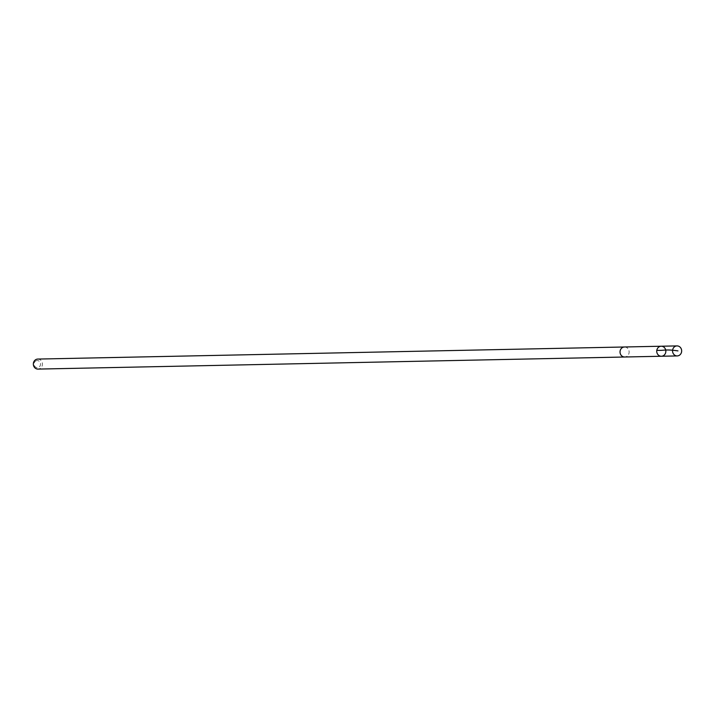 <?xml version="1.0" encoding="UTF-8"?>
<svg xmlns="http://www.w3.org/2000/svg" width="715" height="715" viewBox="0 0 715 715"><rect width="100%" height="100%" fill="white"/><g stroke="black" fill="none" stroke-linecap="round" stroke-linejoin="round"><path stroke-width="0.54" stroke-dasharray="3.58 2.68" d="M661.393 356.249A5.005 4.558 88.8 0 0 663.431 355.668A5.005 4.558 88.8 0 0 665.701 349.993A5.005 4.558 88.8 0 0 661.187 346.23M624.481 346.99A5.005 4.549 -91.2 0 1 628.986 350.743A5.005 4.549 -91.2 0 1 626.724 356.419A5.005 4.549 -91.2 0 1 624.687 357M624.678 346.99A5.014 4.558 -91.2 0 1 629.137 351.905A5.014 4.558 -91.2 0 1 624.883 357M37.788 359.073A5.014 4.558 -91.2 0 1 42.444 363.989A5.014 4.558 -91.2 0 1 37.993 369.092M35.768 360.95A3.566 3.244 -91.2 0 1 40.532 364.23A3.566 3.244 -91.2 0 1 35.58 367.117A3.566 3.244 -91.2 0 1 35.768 360.95"/><path stroke-width="1.07" d="M624.883 357A5.014 4.558 -91.2 0 1 624.687 357.008A5.005 4.549 -91.2 0 1 620.182 353.246A5.005 4.549 -91.2 0 1 622.434 347.57A5.005 4.549 -91.2 0 1 624.481 346.99L661.187 346.23A5.005 4.558 88.8 0 0 656.736 351.333A5.005 4.558 88.8 0 0 661.393 356.249A5.005 4.558 88.8 0 0 663.431 355.668A5.005 4.558 88.8 0 0 665.701 349.993A5.005 4.558 88.8 0 0 661.187 346.23A5.005 4.558 88.8 0 0 656.736 351.333A5.005 4.558 88.8 0 0 661.393 356.249L677.212 355.927A5.014 4.558 -91.2 0 1 672.699 352.164A5.014 4.558 -91.2 0 1 674.96 346.48A5.014 4.558 -91.2 0 1 677.007 345.908A5.014 4.558 -91.2 0 1 681.511 349.662A5.014 4.558 -91.2 0 1 679.25 355.346A5.014 4.558 -91.2 0 1 677.212 355.927M661.393 356.249L624.687 357A5.014 4.558 -91.2 0 1 620.173 353.246A5.014 4.558 -91.2 0 1 622.434 347.57A5.014 4.558 -91.2 0 1 624.481 346.99A5.014 4.558 -91.2 0 1 624.678 346.99M624.687 357.008L37.993 369.092A5.014 4.558 -91.2 0 1 33.489 365.338A5.014 4.558 -91.2 0 1 35.75 359.654A5.014 4.558 -91.2 0 1 37.788 359.073L624.481 346.99M656.808 350.332C664.503 350.716 665.281 349 677.972 350.895M661.187 346.23L677.007 345.908"/></g></svg>
